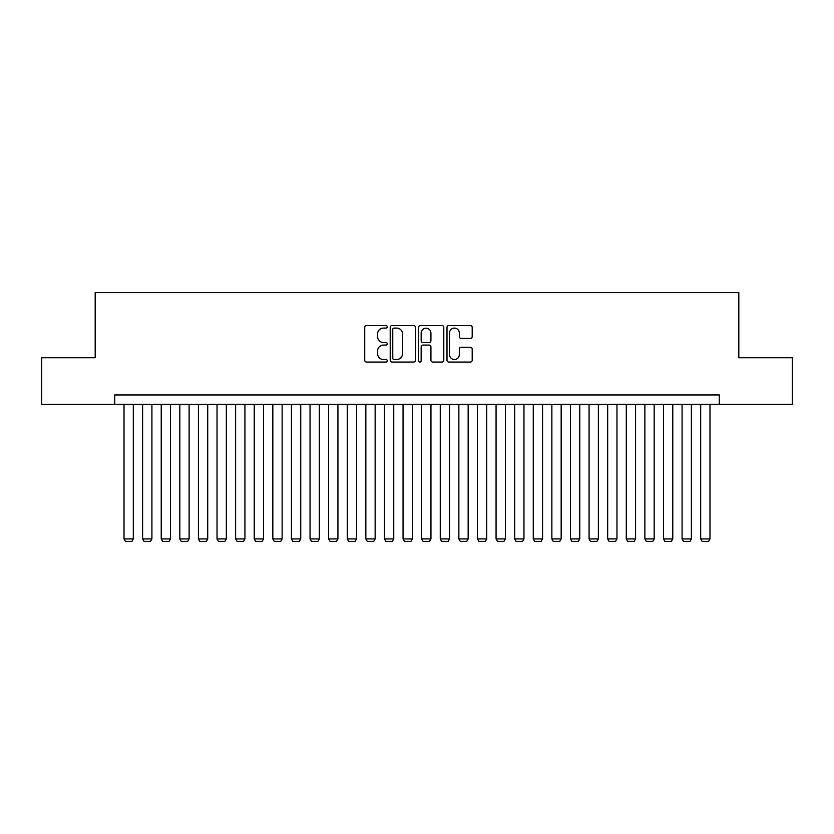 <?xml version="1.0" encoding="UTF-8"?>
<svg xmlns="http://www.w3.org/2000/svg" width="834" height="834" viewBox="0 0 834 834"><rect width="100%" height="100%" fill="white"/><g stroke="black" fill="none" stroke-linecap="round" stroke-linejoin="round"><path stroke-width="1.25" d="M387.237 326.824A1.282 1.282 0 0 0 385.954 325.541L366.553 325.541A1.824 1.824 0 0 0 364.729 327.366L364.729 360.236A1.824 1.824 0 0 0 366.553 362.06L385.954 362.06A1.282 1.282 0 0 0 387.237 360.778A1.282 1.282 0 0 0 385.954 359.506L383.452 359.506A5.838 5.838 0 0 1 377.604 353.658L377.604 350.926A5.838 5.838 0 0 1 383.452 345.078L385.954 345.078A1.282 1.282 0 0 0 387.237 343.796A1.282 1.282 0 0 0 385.954 342.524L383.452 342.524A5.838 5.838 0 0 1 377.604 336.675L377.604 333.944A5.838 5.838 0 0 1 383.452 328.096L385.954 328.096A1.282 1.282 0 0 0 387.237 326.824M470.366 338.416A1.824 1.824 0 0 0 472.19 336.592L472.19 327.366A1.824 1.824 0 0 0 470.366 325.541L448.817 325.541A1.824 1.824 0 0 0 446.993 327.366L446.993 360.236A1.824 1.824 0 0 0 448.817 362.06L470.366 362.06A1.824 1.824 0 0 0 472.19 360.236L472.19 349.092A1.824 1.824 0 0 0 470.366 347.267L461.139 347.267A1.824 1.824 0 0 0 459.315 349.092L459.315 354.617A4.889 4.889 0 0 1 454.436 359.506A4.889 4.889 0 0 1 449.547 354.617L449.547 332.985A4.889 4.889 0 0 1 454.436 328.096A4.889 4.889 0 0 1 459.315 332.985L459.315 336.592A1.824 1.824 0 0 0 461.139 338.416L470.366 338.416M114.717 404.261L41.7 404.261L41.7 357.755L95.18 357.755L95.18 292.64L738.82 292.64L738.82 357.755L792.3 357.755L792.3 404.261L719.283 404.261L719.283 394.962L114.717 394.962L114.717 404.261L719.283 404.261M415.405 327.366A1.824 1.824 0 0 0 413.581 325.541L392.032 325.541A1.824 1.824 0 0 0 390.208 327.366L390.208 360.236A1.824 1.824 0 0 0 392.032 362.06L413.581 362.06A1.824 1.824 0 0 0 415.405 360.236L415.405 327.366M420.419 325.541L441.968 325.541A1.824 1.824 0 0 1 443.792 327.366L443.792 360.236A1.824 1.824 0 0 1 441.968 362.06L432.752 362.06A1.824 1.824 0 0 1 430.928 360.236L430.928 346.902A1.824 1.824 0 0 0 429.093 345.078L422.984 345.078A1.824 1.824 0 0 0 421.149 346.902L421.149 360.778A1.282 1.282 0 0 1 419.877 362.06A1.282 1.282 0 0 1 418.595 360.778L418.595 327.366A1.824 1.824 0 0 1 420.419 325.541M394.034 328.096A1.282 1.282 0 0 0 392.762 329.378L392.762 358.224A1.282 1.282 0 0 0 394.034 359.506L396.682 359.506A5.838 5.838 0 0 0 402.53 353.658L402.53 333.944A5.838 5.838 0 0 0 396.682 328.096L394.034 328.096M430.928 333.068A4.889 4.889 0 0 0 426.038 328.189A4.889 4.889 0 0 0 421.149 333.068L421.149 340.699A1.824 1.824 0 0 0 422.984 342.524L429.093 342.524A1.824 1.824 0 0 0 430.928 340.699L430.928 333.068M133.315 404.261L133.315 538.941L124.016 538.941L124.016 404.261M133.315 538.941L131.918 541.36L125.413 541.36L124.016 538.941M151.913 404.261L151.913 538.941L142.614 538.941L142.614 404.261M151.913 538.941L150.527 541.36L144.011 541.36L142.614 538.941M170.522 404.261L170.522 538.941L161.223 538.941L161.223 404.261M170.522 538.941L169.125 541.36L162.62 541.36L161.223 538.941M189.12 404.261L189.12 538.941L179.821 538.941L179.821 404.261M189.12 538.941L187.723 541.36L181.218 541.36L179.821 538.941M207.729 404.261L207.729 538.941L198.419 538.941L198.419 404.261M207.729 538.941L206.332 541.36L199.816 541.36L198.419 538.941M226.327 404.261L226.327 538.941L217.028 538.941L217.028 404.261M226.327 538.941L224.93 541.36L218.425 541.36L217.028 538.941M244.925 404.261L244.925 538.941L235.626 538.941L235.626 404.261M244.925 538.941L243.538 541.36L237.023 541.36L235.626 538.941M263.534 404.261L263.534 538.941L254.234 538.941L254.234 404.261M263.534 538.941L262.137 541.36L255.621 541.36L254.234 538.941M282.132 404.261L282.132 538.941L272.833 538.941L272.833 404.261M282.132 538.941L280.735 541.36L274.23 541.36L272.833 538.941M300.74 404.261L300.74 538.941L291.431 538.941L291.431 404.261M300.74 538.941L299.343 541.36L292.828 541.36L291.431 538.941M319.339 404.261L319.339 538.941L310.039 538.941L310.039 404.261M319.339 538.941L317.942 541.36L311.436 541.36L310.039 538.941M337.937 404.261L337.937 538.941L328.638 538.941L328.638 404.261M337.937 538.941L336.55 541.36L330.035 541.36L328.638 538.941M356.545 404.261L356.545 538.941L347.246 538.941L347.246 404.261M356.545 538.941L355.148 541.36L348.633 541.36L347.246 538.941M375.144 404.261L375.144 538.941L365.845 538.941L365.845 404.261M375.144 538.941L373.747 541.36L367.241 541.36L365.845 538.941M393.752 404.261L393.752 538.941L384.443 538.941L384.443 404.261M393.752 538.941L392.355 541.36L385.84 541.36L384.443 538.941M412.35 404.261L412.35 538.941L403.051 538.941L403.051 404.261M412.35 538.941L410.953 541.36L404.448 541.36L403.051 538.941M430.949 404.261L430.949 538.941L421.65 538.941L421.65 404.261M430.949 538.941L429.552 541.36L423.046 541.36L421.65 538.941M449.557 404.261L449.557 538.941L440.248 538.941L440.248 404.261M449.557 538.941L448.16 541.36L441.645 541.36L440.248 538.941M468.155 404.261L468.155 538.941L458.856 538.941L458.856 404.261M468.155 538.941L466.759 541.36L460.253 541.36L458.856 538.941M486.754 404.261L486.754 538.941L477.455 538.941L477.455 404.261M486.754 538.941L485.367 541.36L478.852 541.36L477.455 538.941M505.362 404.261L505.362 538.941L496.063 538.941L496.063 404.261M505.362 538.941L503.965 541.36L497.45 541.36L496.063 538.941M523.961 404.261L523.961 538.941L514.661 538.941L514.661 404.261M523.961 538.941L522.564 541.36L516.058 541.36L514.661 538.941M542.569 404.261L542.569 538.941L533.26 538.941L533.26 404.261M542.569 538.941L541.172 541.36L534.657 541.36L533.26 538.941M561.167 404.261L561.167 538.941L551.868 538.941L551.868 404.261M561.167 538.941L559.77 541.36L553.265 541.36L551.868 538.941M579.766 404.261L579.766 538.941L570.466 538.941L570.466 404.261M579.766 538.941L578.379 541.36L571.863 541.36L570.466 538.941M598.374 404.261L598.374 538.941L589.075 538.941L589.075 404.261M598.374 538.941L596.977 541.36L590.462 541.36L589.075 538.941M616.972 404.261L616.972 538.941L607.673 538.941L607.673 404.261M616.972 538.941L615.575 541.36L609.07 541.36L607.673 538.941M635.581 404.261L635.581 538.941L626.271 538.941L626.271 404.261M635.581 538.941L634.184 541.36L627.668 541.36L626.271 538.941M654.179 404.261L654.179 538.941L644.88 538.941L644.88 404.261M654.179 538.941L652.782 541.36L646.277 541.36L644.88 538.941M672.777 404.261L672.777 538.941L663.478 538.941L663.478 404.261M672.777 538.941L671.38 541.36L664.875 541.36L663.478 538.941M691.386 404.261L691.386 538.941L682.087 538.941L682.087 404.261M691.386 538.941L689.989 541.36L683.473 541.36L682.087 538.941M709.984 404.261L709.984 538.941L700.685 538.941L700.685 404.261M709.984 538.941L708.587 541.36L702.082 541.36L700.685 538.941"/></g></svg>
